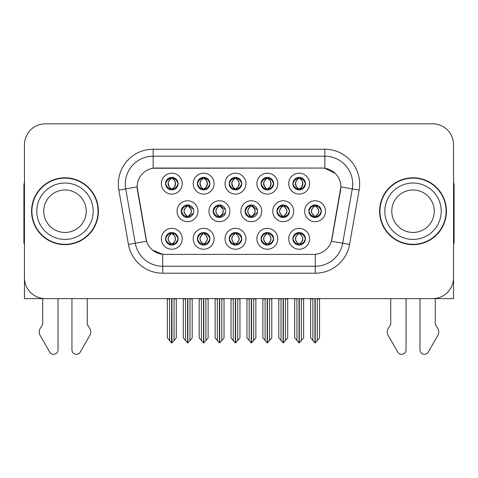 <?xml version="1.0" encoding="UTF-8"?>
<svg xmlns="http://www.w3.org/2000/svg" width="478" height="478" viewBox="0 0 478 478"><rect width="100%" height="100%" fill="white"/><g stroke="black" fill="none" stroke-linecap="round" stroke-linejoin="round"><path stroke-width="0.72" d="M181.246 211.222A6.268 6.268 0 0 0 187.513 217.49A6.268 6.268 0 0 0 193.781 211.222A6.268 6.268 0 0 0 187.513 204.954A6.268 6.268 0 0 0 181.246 211.222L181.526 211.222C182.716 214.598 184.341 216.283 186.408 216.289L187.155 216.289C183.008 212.907 183.008 209.531 187.155 206.155L187.358 206.155C183.104 209.531 183.104 212.907 187.358 216.283L187.358 216.283M177.069 211.222A10.444 10.444 0 0 0 187.513 221.667A10.444 10.444 0 0 0 197.958 211.222A10.444 10.444 0 0 0 187.513 200.778A10.444 10.444 0 0 0 177.069 211.222M292.894 183.648A6.268 6.268 0 0 0 299.162 189.915A6.268 6.268 0 0 0 305.43 183.648A6.268 6.268 0 0 0 299.162 177.38A6.268 6.268 0 0 0 292.894 183.648L292.954 183.648C294.191 180.236 295.822 178.551 297.836 178.587L297.412 177.631M288.718 183.648A10.444 10.444 0 0 0 299.162 194.092A10.444 10.444 0 0 0 309.607 183.648A10.444 10.444 0 0 0 299.162 173.203A10.444 10.444 0 0 0 288.718 183.648M261.06 183.648A6.268 6.268 0 0 0 267.327 189.915A6.268 6.268 0 0 0 273.595 183.648A6.268 6.268 0 0 0 267.327 177.38A6.268 6.268 0 0 0 261.06 183.648L261.119 183.648C262.356 180.236 263.981 178.551 266.001 178.587L265.577 177.631M256.883 183.648A10.444 10.444 0 0 0 267.327 194.092A10.444 10.444 0 0 0 277.772 183.648A10.444 10.444 0 0 0 267.327 173.203A10.444 10.444 0 0 0 256.883 183.648M197.384 183.648A6.268 6.268 0 0 0 203.652 189.915A6.268 6.268 0 0 0 209.92 183.648A6.268 6.268 0 0 0 203.652 177.38A6.268 6.268 0 0 0 197.384 183.648L197.444 183.648C198.681 180.236 200.312 178.551 202.325 178.587L201.901 177.631M193.208 183.648A10.444 10.444 0 0 0 203.652 194.092A10.444 10.444 0 0 0 214.096 183.648A10.444 10.444 0 0 0 203.652 173.203A10.444 10.444 0 0 0 193.208 183.648M229.225 238.797A6.268 6.268 0 0 0 235.493 245.065A6.268 6.268 0 0 0 241.76 238.797A6.268 6.268 0 0 0 235.493 232.529A6.268 6.268 0 0 0 229.225 238.797L229.279 238.797C230.468 242.173 232.099 243.858 234.166 243.864L234.907 243.864C230.76 240.488 230.76 237.112 234.907 233.736L235.116 233.736C230.862 237.112 230.862 240.488 235.116 243.864L235.116 243.864C230.713 240.482 230.713 237.106 235.122 233.736L234.166 233.736C232.135 233.694 230.504 235.379 229.279 238.797M225.042 238.797A10.444 10.444 0 0 0 235.493 249.241A10.444 10.444 0 0 0 245.937 238.797A10.444 10.444 0 0 0 235.493 228.353A10.444 10.444 0 0 0 225.042 238.797M213.14 211.222A6.268 6.268 0 0 0 219.402 217.49A6.268 6.268 0 0 0 225.67 211.222A6.268 6.268 0 0 0 219.402 204.954A6.268 6.268 0 0 0 213.14 211.222L213.361 211.222C214.55 214.598 216.181 216.283 218.249 216.289L218.99 216.289C214.843 212.907 214.843 209.531 218.99 206.155L219.193 206.155C214.939 209.531 214.939 212.907 219.193 216.283L219.193 216.283C214.795 212.907 214.795 209.531 219.199 206.155L218.249 206.155C216.217 206.12 214.586 207.805 213.361 211.222M208.958 211.222A10.444 10.444 0 0 0 219.402 221.667A10.444 10.444 0 0 0 229.852 211.222A10.444 10.444 0 0 0 219.402 200.778A10.444 10.444 0 0 0 208.958 211.222M165.549 238.797A6.268 6.268 0 0 0 171.817 245.065A6.268 6.268 0 0 0 178.085 238.797A6.268 6.268 0 0 0 171.817 232.529A6.268 6.268 0 0 0 165.549 238.797L165.609 238.797C166.792 242.173 168.423 243.858 170.491 243.864L171.232 243.864C167.091 240.488 167.091 237.112 171.232 233.736L171.441 233.736C167.186 237.112 167.186 240.488 171.441 243.864L171.441 243.864C167.037 240.482 167.037 237.106 171.447 233.736L170.491 233.736C168.459 233.694 166.834 235.379 165.609 238.797M161.373 238.797A10.444 10.444 0 0 0 171.817 249.241A10.444 10.444 0 0 0 182.261 238.797A10.444 10.444 0 0 0 171.817 228.353A10.444 10.444 0 0 0 161.373 238.797M276.923 211.222A6.268 6.268 0 0 0 283.191 217.49A6.268 6.268 0 0 0 289.459 211.222A6.268 6.268 0 0 0 283.191 204.954A6.268 6.268 0 0 0 276.923 211.222L277.037 211.222C278.226 214.598 279.851 216.283 281.918 216.289L282.665 216.289C278.519 212.907 278.519 209.531 282.665 206.155L282.868 206.155C278.614 209.531 278.614 212.907 282.868 216.283L282.868 216.283M272.747 211.222A10.444 10.444 0 0 0 283.191 221.667A10.444 10.444 0 0 0 293.635 211.222A10.444 10.444 0 0 0 283.191 200.778A10.444 10.444 0 0 0 272.747 211.222M245.029 211.222A6.268 6.268 0 0 0 251.297 217.49A6.268 6.268 0 0 0 257.564 211.222A6.268 6.268 0 0 0 251.297 204.954A6.268 6.268 0 0 0 245.029 211.222L245.202 211.222C246.385 214.598 248.016 216.283 250.084 216.289L250.825 216.289C246.678 212.907 246.678 209.531 250.825 206.155L251.034 206.155C246.779 209.531 246.779 212.907 251.034 216.283L251.034 216.283C246.63 212.907 246.63 209.531 251.04 206.155L250.084 206.155C248.052 206.12 246.427 207.805 245.202 211.222M240.852 211.222A10.444 10.444 0 0 0 251.297 221.667A10.444 10.444 0 0 0 261.741 211.222A10.444 10.444 0 0 0 251.297 200.778A10.444 10.444 0 0 0 240.852 211.222M261.06 238.797A6.268 6.268 0 0 0 267.327 245.065A6.268 6.268 0 0 0 273.595 238.797A6.268 6.268 0 0 0 267.327 232.529A6.268 6.268 0 0 0 261.06 238.797L261.119 238.797C262.303 242.173 263.934 243.858 266.001 243.864L266.742 243.864C262.601 240.488 262.601 237.112 266.742 233.736L266.951 233.736C262.697 237.112 262.697 240.488 266.951 243.864L266.951 243.864C262.547 240.482 262.547 237.106 266.957 233.736L266.001 233.736C263.97 233.694 262.344 235.379 261.119 238.797M256.883 238.797A10.444 10.444 0 0 0 267.327 249.241A10.444 10.444 0 0 0 277.772 238.797A10.444 10.444 0 0 0 267.327 228.353A10.444 10.444 0 0 0 256.883 238.797M229.225 183.648A6.268 6.268 0 0 0 235.493 189.915A6.268 6.268 0 0 0 241.76 183.648A6.268 6.268 0 0 0 235.493 177.38A6.268 6.268 0 0 0 229.225 183.648L229.285 183.648C230.521 180.236 232.147 178.551 234.166 178.587L233.736 177.631M225.042 183.648A10.444 10.444 0 0 0 235.493 194.092A10.444 10.444 0 0 0 245.937 183.648A10.444 10.444 0 0 0 235.493 173.203A10.444 10.444 0 0 0 225.042 183.648M292.894 238.797A6.268 6.268 0 0 0 299.162 245.065A6.268 6.268 0 0 0 305.43 238.797A6.268 6.268 0 0 0 299.162 232.529A6.268 6.268 0 0 0 292.894 238.797L292.954 238.797C294.143 242.173 295.768 243.858 297.842 243.864L298.583 243.864C294.436 240.488 294.436 237.112 298.583 233.736L298.786 233.736C294.532 237.112 294.532 240.488 298.786 243.864L298.786 243.864C294.388 240.482 294.388 237.106 298.792 233.736L297.842 233.736C295.81 233.694 294.179 235.379 292.954 238.797M288.718 238.797A10.444 10.444 0 0 0 299.162 249.241A10.444 10.444 0 0 0 309.607 238.797A10.444 10.444 0 0 0 299.162 228.353A10.444 10.444 0 0 0 288.718 238.797M197.384 238.797A6.268 6.268 0 0 0 203.652 245.065A6.268 6.268 0 0 0 209.92 238.797A6.268 6.268 0 0 0 203.652 232.529A6.268 6.268 0 0 0 197.384 238.797L197.444 238.797C198.633 242.173 200.258 243.858 202.331 243.864L203.072 243.864C198.926 240.488 198.926 237.112 203.072 233.736L203.275 233.736C199.021 237.112 199.021 240.488 203.275 243.864L203.275 243.864C198.878 240.482 198.878 237.106 203.281 233.736L202.331 233.736C200.3 233.694 198.669 235.379 197.444 238.797M193.208 238.797A10.444 10.444 0 0 0 203.652 249.241A10.444 10.444 0 0 0 214.096 238.797A10.444 10.444 0 0 0 203.652 228.353A10.444 10.444 0 0 0 193.208 238.797M308.818 211.222A6.268 6.268 0 0 0 315.08 217.49A6.268 6.268 0 0 0 321.347 211.222A6.268 6.268 0 0 0 315.08 204.954A6.268 6.268 0 0 0 308.818 211.222L308.872 211.222C310.061 214.598 311.686 216.283 313.759 216.289L314.5 216.289C310.353 212.907 310.353 209.531 314.5 206.155L314.703 206.155C310.449 209.531 310.449 212.907 314.703 216.283L314.703 216.283C310.306 212.907 310.306 209.531 314.709 206.155L313.759 206.155C311.728 206.12 310.097 207.805 308.872 211.222M304.635 211.222A10.444 10.444 0 0 0 315.08 221.667A10.444 10.444 0 0 0 325.53 211.222A10.444 10.444 0 0 0 315.08 200.778A10.444 10.444 0 0 0 304.635 211.222M165.549 183.648A6.268 6.268 0 0 0 171.817 189.915A6.268 6.268 0 0 0 178.085 183.648A6.268 6.268 0 0 0 171.817 177.38A6.268 6.268 0 0 0 165.549 183.648L165.609 183.648C166.846 180.236 168.471 178.551 170.491 178.587L170.066 177.631M161.373 183.648A10.444 10.444 0 0 0 171.817 194.092A10.444 10.444 0 0 0 182.261 183.648A10.444 10.444 0 0 0 171.817 173.203A10.444 10.444 0 0 0 161.373 183.648M137.126 186.85A18.803 18.803 0 0 0 137.413 190.113L146.005 238.857A18.803 18.803 0 0 0 164.522 254.398L313.478 254.398A18.803 18.803 0 0 0 331.995 238.857L340.587 190.113A18.803 18.803 0 0 0 322.076 168.047L155.924 168.047A18.803 18.803 0 0 0 137.126 186.85L137.335 184.066M360.233 298.613L453.544 298.613L453.544 144.72A20.889 20.889 0 0 0 432.65 123.832L45.35 123.832A20.889 20.889 0 0 0 24.456 144.72L24.456 298.613L117.767 298.613M31.56 211.222A33.424 33.424 0 0 0 64.984 244.646A33.424 33.424 0 0 0 98.408 211.222A33.424 33.424 0 0 0 64.984 177.798A33.424 33.424 0 0 0 31.56 211.222M379.592 211.222A33.424 33.424 0 0 0 413.016 244.646A33.424 33.424 0 0 0 446.44 211.222A33.424 33.424 0 0 0 413.016 177.798A33.424 33.424 0 0 0 379.592 211.222M153.139 149.25L324.861 149.25A34.816 34.816 0 0 1 359.145 190.113L349.567 244.425A34.816 34.816 0 0 1 315.283 273.195L162.717 273.195A34.816 34.816 0 0 1 128.433 244.425L118.855 190.113A34.816 34.816 0 0 1 153.139 149.25L153.139 156.21L324.861 156.21A27.855 27.855 0 0 1 352.292 188.9L342.714 243.218A27.855 27.855 0 0 1 315.283 266.234L162.717 266.234A27.855 27.855 0 0 1 135.286 243.218L125.708 188.9A27.855 27.855 0 0 1 153.139 156.21L153.139 168.256L322.076 168.047L324.861 168.256L335.365 173.556M313.478 254.398L164.522 254.398M162.717 273.195L162.717 254.308L152.685 250.197M359.145 190.113L340.874 186.886L331.415 241.223L349.567 244.425M128.433 244.425L146.585 241.223L137.126 186.886L125.708 188.9A27.855 27.855 0 0 1 125.29 184.066M331.995 238.857L331.881 239.448M146.119 239.448L146.005 238.857M432.65 123.832L45.35 123.832M24.456 144.72L24.456 277.724A20.889 20.889 0 0 0 45.35 298.613L432.65 298.613A20.889 20.889 0 0 0 453.544 277.724L453.544 144.72M299.306 298.613L299.306 342.899L303.62 337.928L303.62 298.959L301.391 298.959L301.391 340.587M296.934 340.587L296.934 298.959L296.677 298.613L296.934 298.959L294.705 298.959L294.705 337.928L299.025 342.899L299.025 298.613M294.705 298.613L294.705 298.959L294.705 298.613M303.62 298.613L303.62 337.928M301.648 298.613L301.391 298.959M300.244 232.625L299.539 233.736L300.489 233.736L300.913 232.78M299.748 233.736C303.894 237.112 303.894 240.488 299.748 243.864L299.539 243.864C303.793 240.488 303.793 237.112 299.539 233.736L300.059 232.595M300.244 244.969L299.539 243.864C303.942 240.482 303.942 237.106 299.533 233.736M299.748 243.864L300.489 243.864C302.52 243.905 304.151 242.215 305.37 238.785C304.181 235.415 302.55 233.73 300.489 233.736M316.161 205.05L315.456 206.155L316.406 206.155L316.83 205.205M315.665 206.155C319.812 209.531 319.812 212.907 315.665 216.289L315.456 216.283C319.71 212.907 319.71 209.531 315.456 206.155L315.976 205.02M316.161 217.394L315.456 216.283C319.86 212.907 319.86 209.531 315.456 206.155M315.665 216.289L316.406 216.289C318.438 216.331 320.069 214.64 321.294 211.21C320.099 207.84 318.468 206.155 316.406 206.155M315.223 298.613L315.223 342.899L319.537 337.928L319.537 298.959L317.308 298.959L317.308 340.587M312.857 340.587L312.857 298.959L310.628 298.959L310.628 337.928L314.942 342.899L314.942 298.613M310.628 298.613L310.628 298.959M305.43 183.648L305.37 183.648C304.163 180.278 302.538 178.593 300.489 178.587L299.748 178.587C301.738 179.65 302.789 181.335 302.909 183.648C302.789 185.96 301.738 187.645 299.748 188.708L300.489 188.708L300.919 189.664M298.087 177.475L298.577 178.587L297.836 178.587M299.545 178.587L299.545 178.587C301.582 179.65 302.664 181.335 302.783 183.648C302.664 185.96 301.582 187.645 299.545 188.708L299.545 188.708M305.37 183.648C304.116 187.083 302.49 188.774 300.489 188.708M298.577 178.587L298.577 178.587C296.587 179.65 295.535 181.335 295.422 183.648C295.535 185.96 296.587 187.645 298.577 188.708L297.836 188.708C295.882 188.834 294.251 187.149 292.954 183.648M298.577 188.708L298.786 188.708C296.742 187.645 295.661 185.96 295.541 183.648C295.661 181.335 296.742 179.65 298.786 178.587C297.304 179.184 296.252 180.559 295.631 182.704C295.804 186.091 296.862 188.087 298.792 188.708L298.087 189.82M267.465 298.613L267.465 342.899L271.785 337.928L271.785 298.959L269.556 298.959L269.556 340.587M265.099 340.587L265.099 298.959L264.842 298.613L265.099 298.959L262.87 298.959L262.87 337.928L267.19 342.899L267.19 298.613M262.87 298.613L262.87 298.959L262.87 298.613M271.785 298.613L271.785 337.928M269.813 298.613L269.556 298.959M268.403 232.625L267.704 233.736L268.654 233.736L269.078 232.78M267.907 233.736C272.054 237.112 272.054 240.488 267.907 243.864L267.704 243.864C271.958 240.488 271.958 237.112 267.704 233.736L268.218 232.595M268.403 244.969L267.704 243.864C272.107 240.482 272.107 237.106 267.698 233.736M267.907 243.864L268.654 243.864C270.685 243.905 272.311 242.215 273.536 238.785C272.341 235.415 270.715 233.73 268.654 233.736M235.63 298.613L235.63 342.899L239.944 337.928L239.944 298.959L237.721 298.959L237.721 340.587M233.264 340.587L233.264 298.959L233.007 298.613L233.264 298.959L231.035 298.959L231.035 337.928L235.349 342.899L235.349 298.613M231.035 298.613L231.035 298.959L231.035 298.613M239.944 298.613L239.944 337.928M237.978 298.613L237.721 298.959M236.568 232.625L235.869 233.736L236.813 233.736L237.243 232.78M236.072 233.736C240.219 237.112 240.219 240.488 236.072 243.864L235.869 243.864C240.123 240.488 240.123 237.112 235.869 233.736L236.383 232.595M236.568 244.969L235.869 243.864C240.267 240.482 240.267 237.106 235.863 233.736M236.072 243.864L236.813 243.864C238.845 243.905 240.476 242.215 241.701 238.785C240.506 235.415 238.875 233.73 236.813 233.736M203.795 298.613L203.795 342.899L208.109 337.928L208.109 298.959L205.881 298.959L205.881 340.587M201.423 340.587L201.423 298.959L201.166 298.613L201.423 298.959L199.195 298.959L199.195 337.928L203.514 342.899L203.514 298.613M199.195 298.613L199.195 298.959L199.195 298.613M208.109 298.613L208.109 337.928M206.138 298.613L205.881 298.959M204.733 232.625L204.028 233.736L204.978 233.736L205.403 232.78M204.237 233.736C208.384 237.112 208.384 240.488 204.237 243.864L204.028 243.864C208.283 240.488 208.283 237.112 204.028 233.736L204.548 232.595M204.733 244.969L204.028 243.864C208.432 240.482 208.432 237.106 204.022 233.736M204.237 243.864L204.978 243.864C207.01 243.905 208.641 242.215 209.866 238.785C208.671 235.415 207.04 233.73 204.978 233.736M273.595 183.648L273.536 183.648C272.329 180.278 270.703 178.593 268.654 178.587L267.913 178.587C269.903 179.65 270.954 181.335 271.074 183.648C270.954 185.96 269.903 187.645 267.913 188.708L268.654 188.708L269.078 189.664M266.246 177.475L266.742 178.587L266.001 178.587M267.704 188.708C269.747 187.645 270.829 185.96 270.948 183.648C270.829 181.335 269.747 179.65 267.704 178.587L267.704 178.587C269.186 179.184 270.237 180.559 270.859 182.704C270.685 186.091 269.634 188.087 267.698 188.708L268.224 189.85M273.536 183.648C272.281 187.083 270.656 188.774 268.654 188.708M266.742 178.587L266.742 178.587C264.752 179.65 263.701 181.335 263.581 183.648C263.701 185.96 264.752 187.645 266.742 188.708L266.001 188.708C264.041 188.834 262.416 187.149 261.119 183.648M266.742 188.708L266.951 188.708C264.908 187.645 263.826 185.96 263.707 183.648C263.826 181.335 264.908 179.65 266.951 178.587C265.469 179.184 264.418 180.559 263.796 182.704C263.97 186.091 265.021 188.087 266.957 188.708L266.246 189.82M241.76 183.648L241.701 183.648C240.494 180.278 238.863 178.593 236.819 178.587L236.072 178.587C238.062 179.65 239.12 181.335 239.233 183.648C239.12 185.96 238.062 187.645 236.072 188.708L236.819 188.708L237.243 189.664M234.411 177.475L234.907 178.587L234.166 178.587M235.869 188.708C237.913 187.645 238.988 185.96 239.114 183.648C238.988 181.335 237.913 179.65 235.869 178.587L235.869 178.587C237.351 179.184 238.403 180.559 239.024 182.704C238.845 186.091 237.793 188.087 235.863 188.708L236.383 189.85M241.701 183.648C240.446 187.083 238.815 188.774 236.819 188.708M234.907 178.587L234.907 178.587C232.917 179.65 231.866 181.335 231.746 183.648C231.866 185.96 232.917 187.645 234.907 188.708L234.166 188.708C232.206 188.834 230.581 187.149 229.285 183.648M234.907 188.708L235.11 188.708C233.073 187.645 231.991 185.96 231.872 183.648C231.991 181.335 233.073 179.65 235.11 178.587C233.634 179.184 232.577 180.559 231.961 182.704C232.135 186.091 233.186 188.087 235.116 188.708L234.411 189.82M209.92 183.648L209.866 183.648C208.653 180.278 207.028 178.593 204.978 178.587L204.237 178.587C206.227 179.65 207.279 181.335 207.398 183.648C207.279 185.96 206.227 187.645 204.237 188.708L204.978 188.708L205.409 189.664M202.576 177.475L203.066 178.587L202.325 178.587M204.034 178.587L204.034 178.587C206.072 179.65 207.153 181.335 207.273 183.648C207.153 185.96 206.072 187.645 204.034 188.708L204.034 188.708M209.866 183.648C208.605 187.083 206.98 188.774 204.978 188.708M203.066 178.587L203.066 178.587C201.083 179.65 200.025 181.335 199.912 183.648C200.025 185.96 201.083 187.645 203.066 188.708L202.325 188.708C200.372 188.834 198.74 187.149 197.444 183.648M203.066 188.708L203.275 188.708C201.232 187.645 200.151 185.96 200.031 183.648C200.151 181.335 201.232 179.65 203.275 178.587C201.794 179.184 200.742 180.559 200.121 182.704C200.294 186.091 201.352 188.087 203.281 188.708L202.576 189.82M169.588 340.587L167.36 337.928L167.36 298.613L167.36 298.959L169.588 298.959L169.588 340.587L171.53 342.899L171.68 298.613M176.274 298.613L176.274 337.928L174.046 340.587L174.046 298.959L176.274 298.959L176.274 337.928M178.085 183.648L178.025 183.648C176.818 180.278 175.193 178.593 173.144 178.587L172.403 178.587C174.392 179.65 175.444 181.335 175.563 183.648C175.444 185.96 174.392 187.645 172.403 188.708L173.144 188.708L173.568 189.664M170.736 177.475L171.232 178.587L170.491 178.587M172.194 188.708C174.237 187.645 175.318 185.96 175.438 183.648C175.318 181.335 174.237 179.65 172.194 178.587L172.194 178.587C173.675 179.184 174.727 180.559 175.348 182.704C175.175 186.091 174.123 188.087 172.188 188.708L172.713 189.85M178.025 183.648C176.77 187.083 175.145 188.774 173.144 188.708M171.232 178.587L171.232 178.587C169.242 179.65 168.19 181.335 168.071 183.648C168.19 185.96 169.242 187.645 171.232 188.708L170.491 188.708C168.531 188.834 166.906 187.149 165.609 183.648M171.232 188.708L171.441 188.708C169.397 187.645 168.316 185.96 168.196 183.648C168.316 181.335 169.397 179.65 171.441 178.587C169.959 179.184 168.907 180.559 168.286 182.704C168.459 186.091 169.511 188.087 171.447 188.708L170.736 189.82M42.703 298.613L42.703 324.347L40.23 328.428A6.961 6.961 0 0 0 39.722 334.636L49.724 352.095A4.445 4.445 0 0 0 58.023 349.872L58.023 298.613M24.456 243.218A13.928 13.928 0 0 0 23.9 243.254L23.9 186.151A13.928 13.928 0 0 1 24.456 182.255M71.945 298.613L71.945 349.872A4.445 4.445 0 0 0 80.244 352.095L90.246 334.636A6.961 6.961 0 0 0 89.739 328.428L87.265 324.347L87.265 298.613M390.735 298.613L390.735 324.347L388.261 328.428A6.961 6.961 0 0 0 387.754 334.636L397.756 352.095A4.445 4.445 0 0 0 406.055 349.872L406.055 298.613M453.544 182.255A13.928 13.928 0 0 1 454.1 186.151L454.1 243.254A13.928 13.928 0 0 0 453.544 243.218M419.977 298.613L419.977 349.872A4.445 4.445 0 0 0 428.276 352.095L438.278 334.636A6.961 6.961 0 0 0 437.77 328.428L435.297 324.347L435.297 298.613M86.225 211.222A21.241 21.241 0 0 0 64.984 189.981A21.241 21.241 0 0 0 43.743 211.222A21.241 21.241 0 0 0 64.984 232.463A21.241 21.241 0 0 0 86.225 211.222A21.241 21.241 0 0 1 64.984 232.463A21.241 21.241 0 0 1 43.743 211.222M31.907 211.222A33.078 33.078 0 0 1 64.984 178.145A33.078 33.078 0 0 1 98.062 211.222A33.078 33.078 0 0 1 64.984 244.3A33.078 33.078 0 0 1 31.907 211.222M434.257 211.222A21.241 21.241 0 0 0 413.016 189.981A21.241 21.241 0 0 0 391.775 211.222A21.241 21.241 0 0 0 413.016 232.463A21.241 21.241 0 0 0 434.257 211.222A21.241 21.241 0 0 1 413.016 232.463A21.241 21.241 0 0 1 391.775 211.222M379.938 211.222A33.078 33.078 0 0 1 413.016 178.145A33.078 33.078 0 0 1 446.094 211.222A33.078 33.078 0 0 1 413.016 244.3A33.078 33.078 0 0 1 379.938 211.222M171.955 298.613L171.955 342.899L174.046 340.587M174.303 298.613L174.046 298.959M172.893 232.625L172.194 233.736L173.144 233.736L173.568 232.78M172.397 233.736C176.543 237.112 176.543 240.488 172.397 243.864L172.194 243.864C176.448 240.488 176.448 237.112 172.194 233.736L172.707 232.595M172.893 244.969L172.194 243.864C176.597 240.482 176.597 237.106 172.188 233.736M172.397 243.864L173.144 243.864C175.175 243.905 176.8 242.215 178.025 238.785C176.83 235.415 175.205 233.73 173.144 233.736M282.163 205.038L282.868 206.155M284.32 205.056L283.621 206.155L284.571 206.155L284.99 205.217M282.665 206.155L281.918 206.155C279.887 206.12 278.262 207.805 277.037 211.222M283.83 206.155C287.977 209.531 287.977 212.907 283.83 216.289L283.621 216.283C287.876 212.907 287.876 209.531 283.621 206.155M284.32 217.388L283.621 216.283M283.83 216.289L284.571 216.289C286.603 216.331 288.228 214.64 289.453 211.21C288.258 207.84 286.633 206.155 284.571 206.155M283.382 298.613L283.382 342.899L287.702 337.928L287.702 298.959L285.474 298.959L285.474 340.587M281.016 340.587L281.016 298.959L278.788 298.959L278.788 337.928L283.107 342.899L283.107 298.613M278.788 298.613L278.788 298.959M252.48 205.068L251.786 206.155L252.731 206.155L253.149 205.235M251.99 206.155C256.136 209.531 256.136 212.907 251.99 216.289L251.786 216.283C256.041 212.907 256.041 209.531 251.786 206.155L252.294 205.032M252.48 217.376L251.786 216.283C256.184 212.907 256.184 209.531 251.781 206.155M251.99 216.289L252.731 216.289L257.463 212.334M257.463 210.087L252.731 206.155M251.548 298.613L251.548 342.899L255.867 337.928L255.867 298.959L253.639 298.959L253.639 340.587M249.181 340.587L249.181 298.959L246.953 298.959L246.953 337.928L251.267 342.899L251.267 298.613M246.953 298.613L246.953 298.959M220.639 205.08L219.952 206.155L220.896 206.155L221.302 205.247M220.155 206.155C224.302 209.531 224.302 212.907 220.155 216.289L219.952 216.283C224.2 212.907 224.2 209.531 219.952 206.155L220.454 205.044M220.639 217.365L219.952 216.283C224.349 212.907 224.349 209.531 219.946 206.155M220.155 216.289L220.896 216.289L225.473 212.8M225.461 209.615L220.896 206.155M219.713 298.613L219.713 342.899L224.027 337.928L224.027 298.959L221.798 298.959L221.798 340.587M217.347 340.587L217.347 298.959L215.118 298.959L215.118 337.928L219.432 342.899L219.432 298.613M215.118 298.613L215.118 298.959M186.641 205.014L187.358 206.155M188.798 205.086L188.111 206.155L189.061 206.155L189.461 205.265M187.155 206.155L186.408 206.155C184.377 206.12 182.751 207.805 181.526 211.222M188.32 206.155C192.467 209.531 192.467 212.907 188.32 216.289L188.111 216.283C192.365 212.907 192.365 209.531 188.111 206.155M188.798 217.359L188.111 216.283M188.32 216.289L189.061 216.289L193.476 213.152M193.465 209.262L189.061 206.155M187.872 298.613L187.872 342.899L192.192 337.928L192.192 298.959L189.963 298.959L189.963 340.587M185.506 340.587L185.506 298.959L183.277 298.959L183.277 337.928L187.597 342.899L187.597 298.613M183.277 298.613L183.277 298.959M324.861 149.25L324.861 168.256M315.283 254.308L315.283 273.195M118.855 190.113L125.708 188.9M298.087 232.625L298.583 233.736M298.087 244.969L298.583 243.864M297.842 233.736L297.412 232.78M297.842 243.864L297.412 244.814M300.489 243.864L300.913 244.814M314.004 205.05L314.5 206.155M314.004 217.394L314.5 216.289M313.759 206.155L313.335 205.205M313.759 216.289L313.335 217.239M316.406 216.289L316.83 217.239M300.489 178.587L300.919 177.631M300.244 177.475L299.748 178.587M300.244 189.82L299.748 188.708M297.836 188.708L297.412 189.664M266.252 232.625L266.742 233.736M266.252 244.969L266.742 243.864M266.001 233.736L265.577 232.78M266.001 243.864L265.577 244.814M268.654 243.864L269.078 244.814M234.411 232.625L234.907 233.736M234.411 244.969L234.907 243.864M234.166 233.736L233.742 232.78M234.166 243.864L233.742 244.814M236.813 243.864L237.243 244.814M202.576 232.625L203.072 233.736M202.576 244.969L203.072 243.864M202.331 233.736L201.901 232.78M202.331 243.864L201.901 244.814M204.978 243.864L205.403 244.814M268.654 178.587L269.078 177.631M268.409 177.475L267.913 178.587M268.409 189.82L267.913 188.708M266.001 188.708L265.577 189.664M236.819 178.587L237.243 177.631M236.568 177.475L236.072 178.587M236.568 189.82L236.072 188.708M234.166 188.708L233.736 189.664M204.978 178.587L205.409 177.631M204.733 177.475L204.237 178.587M204.733 189.82L204.237 188.708M202.325 188.708L201.901 189.664M173.144 178.587L173.568 177.631M172.899 177.475L172.403 178.587M172.899 189.82L172.403 188.708M170.491 188.708L170.066 189.664M36.782 211.222A28.202 28.202 0 0 1 64.984 183.02A28.202 28.202 0 0 1 93.186 211.222A28.202 28.202 0 0 1 64.984 239.424A28.202 28.202 0 0 1 36.782 211.222M384.814 211.222A28.202 28.202 0 0 1 413.016 183.02A28.202 28.202 0 0 1 441.218 211.222A28.202 28.202 0 0 1 413.016 239.424A28.202 28.202 0 0 1 384.814 211.222M170.742 232.625L171.232 233.736M170.742 244.969L171.232 243.864M170.491 233.736L170.066 232.78M170.491 243.864L170.066 244.814M173.144 243.864L173.568 244.814M282.163 217.406L282.665 216.289M281.918 206.155L281.488 205.187M281.918 216.289L281.488 217.251M284.571 216.289L284.99 217.227M250.323 205.032L250.825 206.155M250.323 217.412L250.825 216.289M250.084 206.155L249.647 205.176M250.084 216.289L249.647 217.269M252.731 216.289L253.149 217.209M218.482 205.026L218.99 206.155M218.482 217.418L218.99 216.289M218.249 206.155L217.801 205.164M218.249 216.289L217.801 217.281M220.896 216.289L221.302 217.197M186.641 217.43L187.155 216.289M186.408 206.155L185.96 205.152M186.408 216.289L185.96 217.293M189.061 216.289L189.461 217.179M298.272 232.595L298.792 233.736M298.272 244.999L298.792 243.864M300.059 244.999L299.533 243.864M314.189 205.02L314.709 206.155M314.189 217.424L314.709 216.289M315.976 217.424L315.45 216.289M300.059 177.446L299.539 178.587C301.021 179.184 302.072 180.559 302.694 182.704C302.52 186.091 301.469 188.087 299.539 188.708L300.059 189.85M298.266 177.446L298.792 178.587M298.266 189.85L298.792 188.708M266.431 232.595L266.957 233.736M266.431 244.999L266.957 243.864M268.218 244.999L267.698 243.864M234.596 232.595L235.122 233.736M234.596 244.999L235.122 243.864M236.383 244.999L235.863 243.864M202.762 232.595L203.281 233.736M202.762 244.999L203.281 243.864M204.548 244.999L204.022 243.864M268.224 177.446L267.698 178.587M266.431 177.446L266.951 178.587M266.431 189.85L266.951 188.708M236.383 177.446L235.863 178.587M234.596 177.446L235.116 178.587M234.596 189.85L235.116 188.708M204.548 177.446L204.028 178.587C205.51 179.184 206.562 180.559 207.183 182.704C207.01 186.091 205.958 188.087 204.028 188.708L204.548 189.85M202.756 177.446L203.281 178.587M202.756 189.85L203.281 188.708M172.713 177.446L172.188 178.587M170.921 177.446L171.447 178.587M170.921 189.85L171.447 188.708M170.921 232.595L171.447 233.736M170.921 244.999L171.447 243.864M172.707 244.999L172.188 243.864M282.349 205.014L282.874 206.155C278.465 209.531 278.465 212.907 282.874 216.283L282.349 217.43M284.135 205.026L283.615 206.155C288.025 209.531 288.025 212.907 283.615 216.283L284.135 217.418M250.508 205.002L251.04 206.155M250.508 217.442L251.04 216.289M252.294 217.406L251.781 216.289M218.667 204.996L219.199 206.155M218.667 217.448L219.199 216.289M220.454 217.4L219.946 216.289M186.832 204.99L187.364 206.155C182.954 209.531 182.954 212.907 187.364 216.283L186.832 217.454M188.613 205.05L188.105 206.155C192.514 209.531 192.514 212.907 188.105 216.283L188.613 217.394"/></g></svg>
